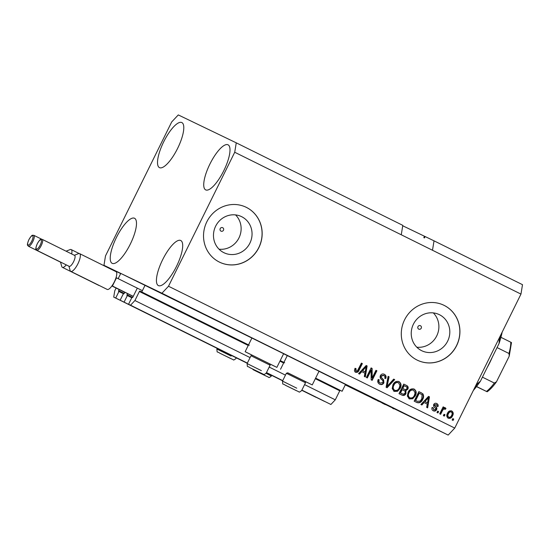 <?xml version="1.0" encoding="UTF-8"?>
<svg xmlns="http://www.w3.org/2000/svg" width="550" height="550" viewBox="0 0 550 550"><rect width="100%" height="100%" fill="white"/><g stroke="black" fill="none" stroke-linecap="round" stroke-linejoin="round"><path stroke-width="0.82" d="M118.167 278.657L120.766 273.405L251.9 338.051L245.156 351.704L252.306 355.293M119.13 289.548L118.491 291.266L118.951 291.493L115.706 298.052L113.733 297.103L114.757 290.826L116.126 288.056M113.733 297.103L247.259 363.275M266.393 372.756L282.652 380.813M301.778 390.294L316.071 397.348L301.792 390.266M115.706 298.052L247.273 363.254M266.406 372.735L282.659 380.786M118.951 291.493L123.379 293.686M247.294 363.199L120.161 300.197L123.406 293.638L123.867 293.858L124.864 292.27M266.427 372.68L282.686 380.737M301.819 390.218L324.479 401.39L301.84 390.177M120.161 300.197L247.321 363.158M266.447 372.639L282.707 380.696M127.531 293.59L126.892 295.316L131.78 297.729M127.353 295.536L124.108 302.101M145.131 285.141L141.749 291.974L139.817 291.046L139.384 291.507L134.922 300.534L130.536 305.195L128.562 304.239L131.808 297.681L132.708 297.433L137.032 288.688M128.562 304.239L247.342 363.103M266.475 372.584L282.734 380.641L266.489 372.563M301.868 390.122L330.901 404.484L301.874 390.101M130.536 305.195L247.356 363.082M304.59 384.615L335.287 399.829L330.901 404.484M134.922 300.534L250.064 357.596M269.197 367.077L285.457 375.134M315.336 378.703L339.749 390.803L335.287 399.829M339.749 390.803L340.182 390.335L342.121 391.27L315.618 378.132M141.749 291.974L249.281 345.262M280.225 360.594L284.673 362.801M318.993 371.298L345.496 384.429L342.121 391.27M283.607 353.76L319.021 371.25L312.262 384.918L305.064 381.418M420.447 325.717A1.904 1.815 115.7 0 0 417.973 326.624A1.904 1.815 115.7 0 0 418.777 329.141A1.904 1.815 115.7 0 0 421.231 328.219A1.904 1.815 115.7 0 0 420.447 325.717M222.681 227.714A1.904 1.815 115.7 0 0 222.667 227.7A1.904 1.815 115.7 0 0 220.206 228.621A1.904 1.815 115.7 0 0 221.011 231.137A1.904 1.815 115.7 0 0 223.472 230.216A1.904 1.815 115.7 0 0 222.681 227.714M241.656 216.686A20.068 19.113 115.7 0 0 241.464 216.597A20.068 19.113 115.7 0 0 215.593 226.291A20.068 19.113 115.7 0 0 223.871 252.67A20.068 19.113 115.7 0 0 224.056 252.759A20.068 19.113 115.7 0 0 249.934 243.066A20.068 19.113 115.7 0 0 241.656 216.686M439.416 314.689A20.068 19.113 115.7 0 0 439.23 314.6A20.068 19.113 115.7 0 0 413.353 324.294A20.068 19.113 115.7 0 0 421.63 350.673A20.068 19.113 115.7 0 0 421.816 350.762A20.068 19.113 115.7 0 0 447.693 341.069A20.068 19.113 115.7 0 0 439.416 314.689M444.125 305.381A30.504 29.04 115.7 0 0 443.836 305.236A30.504 29.04 115.7 0 0 404.511 319.976A30.504 29.04 115.7 0 0 417.092 360.064A30.504 29.04 115.7 0 0 417.381 360.202A30.504 29.04 115.7 0 0 456.706 345.469A30.504 29.04 115.7 0 0 444.125 305.381M417.333 360.188A30.504 29.04 115.7 0 0 456.631 345.407A30.504 29.04 115.7 0 0 444.036 305.339A30.504 29.04 115.7 0 0 443.795 305.222M246.359 207.377A30.504 29.04 115.7 0 0 246.077 207.233A30.504 29.04 115.7 0 0 206.752 221.973A30.504 29.04 115.7 0 0 219.333 262.061A30.504 29.04 115.7 0 0 219.615 262.199A30.504 29.04 115.7 0 0 258.94 247.466A30.504 29.04 115.7 0 0 246.359 207.377M219.574 262.178A30.504 29.04 115.7 0 0 258.864 247.404A30.504 29.04 115.7 0 0 246.276 207.336A30.504 29.04 115.7 0 0 246.036 207.212M225.521 324.754L206.752 315.542L225.521 324.754M342.616 382.786L323.847 373.567L342.616 382.786M163.728 141.762A25.163 7.693 116.4 0 1 181.83 122.554A25.163 7.693 116.4 0 1 177.588 148.438A25.163 7.693 116.4 0 1 159.486 167.647A25.163 7.693 116.4 0 1 163.728 141.762M209.935 164.01A25.163 7.693 116.4 0 1 228.037 144.801A25.163 7.693 116.4 0 1 223.795 170.686A25.163 7.693 116.4 0 1 205.693 189.894A25.163 7.693 116.4 0 1 209.935 164.01M162.635 259.717A25.163 7.693 116.4 0 1 180.737 240.501A25.163 7.693 116.4 0 1 176.495 266.386A25.163 7.693 116.4 0 1 158.393 285.601A25.163 7.693 116.4 0 1 162.635 259.717M116.428 237.469A25.163 7.693 116.4 0 1 134.53 218.261A25.163 7.693 116.4 0 1 130.288 244.145A25.163 7.693 116.4 0 1 112.186 263.354A25.163 7.693 116.4 0 1 116.428 237.469M269.679 363.88L276.87 367.379L283.628 353.712L251.907 338.03M276.87 367.379L245.156 351.704M287.698 372.831L312.262 384.918M236.259 142.835L234.726 152.254L168.506 286.241L161.934 293.226L103.964 265.32L105.497 255.901L171.717 121.914L178.289 114.922L236.259 142.835L402.799 225.363L401.266 234.781L520.967 294.099L454.747 428.086L448.174 435.078L345.262 384.897M234.726 152.254L401.266 234.781M432.493 250.257L434.026 240.838L425.136 236.555L424.456 237.923L423.823 237.621L424.497 236.252L402.731 225.775M434.026 240.838L522.5 284.68L520.967 294.099M424.497 236.252L425.129 236.562M349.642 386.959L354.757 389.476L349.642 386.959M355.121 389.647L354.757 389.476M363.873 393.999L367.984 396.007L363.873 393.999M393.924 408.897L392.556 408.224L393.924 408.897M161.934 293.226L448.174 435.078M103.964 265.32L120.67 273.597M385.172 404.559L383.804 403.893L385.172 404.559M382.071 403.019L385.034 404.47L382.071 403.019M378.661 401.335L377.3 400.668L378.661 401.335M376.344 400.173L372.034 398.049L376.386 400.18M373.017 398.537L375.533 399.781L373.072 398.551M362.106 393.119L362.512 393.312M345.221 384.746L345.757 385.014M371.085 370.336L367.317 377.953L366.376 377.486L371.106 367.916L372.109 368.411L372.185 377.946L375.953 370.315L376.901 370.783L372.171 380.353L371.154 379.851L371.085 370.336L370.666 370.129L366.905 377.747M383.811 375.451L381.329 376.118L381.15 377.238L383.618 379.871L383.893 382.848C382.834 384.574 381.418 385.027 379.651 384.216C377.795 383.144 377.314 381.562 378.201 379.473L379.204 379.816C378.634 381.281 378.991 382.388 380.284 383.137L382.931 382.408C383.199 381.157 382.738 380.181 381.556 379.473C380.194 378.482 379.809 377.204 380.394 375.629C381.363 374.014 382.676 373.574 384.333 374.316C386.024 375.258 386.485 376.674 385.722 378.558L384.711 378.214C385.22 376.977 384.918 376.056 383.811 375.451L383.742 375.416M394.68 379.596L387.083 387.743L386.1 387.262L388.107 376.337L389.084 376.819L387.09 386.361L393.697 379.108L394.68 379.596L394.261 379.39L386.664 387.537M394.164 391.408L392.226 388.582L392.92 384.842C394.219 381.941 396.254 380.854 399.025 381.597C401.246 383.316 401.638 385.55 400.194 388.3L397.567 391.277L394.164 391.408M409.31 398.915L407.364 396.082L408.066 392.342C409.358 389.441 411.393 388.362 414.164 389.098C416.391 390.816 416.776 393.051 415.332 395.801L412.706 398.777L409.31 398.915M444.998 414.741L444.317 416.109L443.376 415.642L444.049 414.274L444.998 414.741L444.579 414.542L443.905 415.903M452.581 415.779C451.681 417.918 450.223 418.722 448.223 418.199C446.607 416.941 446.359 415.319 447.459 413.332C448.367 411.242 449.804 410.458 451.784 410.987C453.379 412.218 453.647 413.82 452.581 415.779L452.162 415.58C451.261 417.718 449.804 418.522 447.803 417.993M355.499 372.247L354.413 370.872L355.011 368.294L356.022 368.638L356.098 371.154L357.397 370.899L361.405 363.103L362.354 363.578L359.143 370.074C358.428 371.972 357.218 372.694 355.499 372.247M168.506 286.241L454.747 428.086M424.091 402.524L421.884 404.993L420.901 404.504L428.539 396.378L429.461 396.832L427.646 407.846L426.663 407.357L427.274 404.106L424.091 402.524L423.672 402.325L421.472 404.786M436.618 409.654C435.799 411.043 434.686 411.421 433.269 410.788C431.97 410.053 431.585 408.939 432.114 407.433L433.125 407.777L433.826 409.826L435.586 409.351L435.683 408.616L434.974 407.791C433.744 406.966 433.324 405.873 433.709 404.504C434.479 403.26 435.511 402.944 436.789 403.562C438.041 404.209 438.433 405.226 437.965 406.615L436.961 406.271L436.336 404.573L434.727 404.834L435.607 406.484C436.796 407.282 437.133 408.341 436.618 409.654L436.198 409.447C435.38 410.843 434.259 411.221 432.85 410.589M438.611 411.579L437.931 412.947L436.989 412.473L437.663 411.111L438.611 411.579L438.185 411.373L437.518 412.741M442.434 410.685L440.653 414.294L439.704 413.827L443.149 406.862L444.091 407.33L443.547 408.444L445.273 407.763L445.981 408.574L445.136 409.399L444.558 408.953L443.307 409.344L442.434 410.685L442.014 410.486L440.234 414.088M453.75 419.079L453.069 420.447L452.127 419.98L452.801 418.612L453.75 419.079L453.331 418.88L452.657 420.241M422.703 399.376C421.465 402.284 419.513 403.329 416.845 402.497L414.157 401.163L418.887 391.593L422.819 393.759C423.892 395.539 423.857 397.409 422.703 399.376L422.283 399.169C421.039 402.084 419.093 403.123 416.426 402.291M405.969 393.607C404.972 395.422 403.59 395.904 401.823 395.051L399.018 393.663L403.748 384.092L406.574 385.488C408.1 386.258 408.533 387.475 407.88 389.132L405.873 390.638L405.969 393.607L405.549 393.401C404.553 395.223 403.171 395.704 401.404 394.845M361.763 371.635L359.549 374.103L358.566 373.615L366.204 365.489L367.125 365.942L365.31 376.956L364.327 376.468L364.939 373.216L361.763 371.635L361.336 371.436L359.136 373.897M355.603 368.438L355.678 370.947L356.098 371.154M361.405 363.11L362.354 363.578M361.928 363.371L358.717 369.868L359.143 370.074M358.717 369.868C358.009 371.766 356.799 372.494 355.08 372.047M428.533 396.378L429.461 396.832M429.041 396.632L427.226 407.639M428.512 397.602L428.086 397.396L424.538 401.362L427.515 402.834L428.512 397.602L424.957 401.562L427.515 402.834M426.772 398.998L427.192 399.204M424.538 401.362L424.957 401.562M432.706 407.578L433.826 409.826M436.37 403.356C437.621 404.009 438.013 405.027 437.546 406.416L437.965 406.615M437.546 406.416L436.975 406.223M434.727 404.834L436.336 404.573M434.308 404.628L434.741 405.563M434.321 405.357L435.181 406.285C436.377 407.082 436.714 408.134 436.198 409.447M437.663 411.111L438.185 411.373M443.142 406.869L444.091 407.33M443.671 407.131L443.121 408.244L443.547 408.444M444.854 407.557L445.981 408.574M445.562 408.375L444.806 409.104M443.307 409.344L444.558 408.953M442.888 409.145L442.014 410.486M452.801 418.619L453.331 418.88M451.364 410.788C452.959 412.019 453.228 413.614 452.162 415.58M451.268 411.971L450.849 411.771C449.508 411.551 448.559 412.163 447.989 413.593C447.178 414.947 447.288 416.089 448.319 417.01L448.738 417.216C450.072 417.429 451.027 416.817 451.598 415.381C452.402 414.033 452.293 412.899 451.268 411.971C449.934 411.757 448.979 412.362 448.408 413.799C447.597 415.147 447.707 416.288 448.738 417.216M447.989 413.593L448.408 413.799M444.049 414.281L444.579 414.542M418.887 391.6L422.819 393.759M422.4 393.559C423.473 395.333 423.438 397.21 422.283 399.169M419.279 393.181L418.859 392.975L415.236 400.311L417.285 401.321L420.241 401.053L421.761 398.894L422.077 394.804L419.279 393.181L415.656 400.517L417.285 401.321M415.236 400.311L415.656 400.517M413.744 388.898C415.965 390.617 416.357 392.851 414.913 395.601L415.332 395.801M414.913 395.601L412.287 398.578L412.706 398.777M412.287 398.578L408.884 398.709M413.621 390.218L413.201 390.019C411.07 389.476 409.53 390.342 408.581 392.624C407.502 394.652 407.784 396.309 409.434 397.588L409.853 397.794C411.936 398.324 413.449 397.492 414.404 395.306L415.078 392.941L413.621 390.218C411.489 389.675 409.949 390.548 409.001 392.824C407.921 394.859 408.21 396.509 409.853 397.794M408.581 392.624L409.001 392.824M403.748 384.092L406.154 385.289C407.681 386.052 408.114 387.269 407.461 388.933L407.88 389.132M407.461 388.933L405.453 390.431L405.873 390.638M405.453 390.431L405.549 393.401M402.174 389.654L401.754 389.455L400.098 392.81L403.37 394.274L405.013 393.147C405.508 391.896 405.144 391.022 403.92 390.521L402.174 389.654L400.517 393.009L402.394 393.944M404.14 385.681L402.731 388.534L405.377 389.737L406.856 388.822C407.282 387.647 406.897 386.856 405.694 386.444L403.721 385.474L402.311 388.334L404.154 389.249M402.311 388.334L402.731 388.534M400.098 392.81L400.517 393.009M398.606 381.391C400.826 383.109 401.218 385.344 399.774 388.094L400.194 388.3M399.774 388.094L397.148 391.078L397.567 391.277M397.148 391.078L393.745 391.208M398.482 382.717L398.062 382.511C395.924 381.975 394.384 382.841 393.442 385.124C392.363 387.152 392.645 388.809 394.295 390.087L394.714 390.287C396.791 390.823 398.31 389.991 399.266 387.798L399.939 385.44L398.482 382.717C396.344 382.174 394.811 383.041 393.862 385.323C392.783 387.351 393.064 389.008 394.714 390.287M393.442 385.124L393.862 385.323M388.107 376.344L389.084 376.819M388.664 376.619L386.671 386.155L387.09 386.361M393.69 379.115L394.261 379.39M378.785 379.617C378.214 381.081 378.572 382.188 379.864 382.938L380.284 383.137M383.914 374.11C385.605 375.059 386.066 376.475 385.303 378.359L385.722 378.558M385.303 378.359L384.732 378.166M383.391 375.244L380.909 375.918L381.329 376.118M380.909 375.918L380.731 377.032L381.15 377.238M380.731 377.032L383.618 379.871M383.199 379.665L383.474 382.649L383.893 382.848M383.474 382.649C382.415 384.368 380.999 384.828 379.225 384.017M371.099 367.916L372.109 368.411M371.69 368.211L371.766 377.74L372.185 377.946M375.953 370.322L376.901 370.783M376.482 370.583L371.752 380.146M366.204 365.489L367.125 365.942M366.706 365.743L364.891 376.75M366.176 366.712L365.757 366.506L362.203 370.473L365.179 371.944L366.176 366.712L362.622 370.672L365.179 371.944M364.437 368.108L364.856 368.314M362.203 370.473L362.622 370.672M366.238 395.154L364.526 394.316L366.238 395.154M358.016 391.071L361.164 392.652L358.016 391.071M345.861 385.055L345.324 384.787L345.861 385.055M416.804 347.201A20.068 19.113 115.7 0 0 436.817 335.713A20.068 19.113 115.7 0 0 433.317 312.902M219.044 249.198A20.068 19.113 115.7 0 0 239.058 237.71A20.068 19.113 115.7 0 0 235.558 214.899M228.91 357.658L220.577 353.554L228.91 357.658M259.16 372.219L250.821 368.115L259.16 372.219M250.986 355.74L252.374 355.272L269.651 363.811L270.126 365.2L250.986 355.74L247.115 363.564L261.353 370.631M294.546 389.757L286.213 385.653L294.546 389.757M286.371 373.278L287.76 372.811L305.044 381.349L305.511 382.738L286.371 373.278L282.507 381.102L296.739 388.169M264.303 375.196L255.963 371.092L264.303 375.196M474.994 387.118A51.851 15.854 -63.6 0 0 477.654 383.536L476.939 383.185M498.561 339.433L499.276 339.79A51.851 15.854 -63.6 0 0 500.5 335.514M477.654 383.536L480.48 381.102A50.325 15.386 116.4 0 1 473.316 390.514M502.164 332.145A50.325 15.386 116.4 0 1 499.056 343.509L499.276 339.79M480.48 381.102L499.056 343.509M492.305 357.177A32.024 9.79 116.4 0 1 489.892 362.422A32.024 9.79 116.4 0 1 487.19 367.524M497.049 347.572L508.949 353.471L509.272 355.912L508.832 356.991L496.464 381.824L494.333 383.047L482.433 377.156M486.881 391.641L476.493 386.609M476.568 386.513L486.461 391.421A32.024 9.79 -63.6 0 0 494.333 383.047M500.926 337.315L511.204 342.423M41.697 239.222L33.825 235.317A6.098 1.863 116.4 0 1 32.801 241.594A6.098 1.863 116.4 0 1 28.407 246.249L60.809 262.302A6.098 1.863 -63.6 0 0 61.167 262.364M66.268 264.894A9.914 3.032 116.4 0 1 62.37 267.334A9.914 3.032 116.4 0 1 61.731 266.434L60.534 262.171M62.37 267.334L98.801 285.388A9.914 3.032 -63.6 0 0 99.241 285.491M111.891 285.959L124.816 292.359M111.939 285.904L124.843 292.298M66.083 251.185L70.063 249.611A9.914 3.032 116.4 0 1 71.17 249.569A9.914 3.032 116.4 0 1 71.644 253.942M36.816 250.298L69.211 266.351A6.098 1.863 -63.6 0 0 73.597 261.69A6.098 1.863 -63.6 0 0 74.628 255.42L42.233 239.367A6.098 1.863 116.4 0 1 41.202 245.637A6.098 1.863 116.4 0 1 36.816 250.298C36.142 248.903 34.726 250.346 37.269 243.739C41.023 237.634 40.714 239.69 42.233 239.367M74.353 255.282L78.464 253.653A9.914 3.032 116.4 0 1 79.571 253.612A9.914 3.032 116.4 0 1 77.901 263.808A9.914 3.032 116.4 0 1 70.771 271.377A9.914 3.032 116.4 0 1 70.132 270.476L68.936 266.214M70.771 271.377L107.202 289.431A9.914 3.032 -63.6 0 0 111.994 285.814A9.914 3.032 -63.6 0 0 114.331 281.861A9.914 3.032 -63.6 0 0 116.05 277.613A9.914 3.032 -63.6 0 0 116.002 271.666L79.571 253.612M111.994 285.814L112.434 286.028L116.483 277.826L116.05 277.613M111.959 285.869L133.217 296.409M112.434 286.028L133.244 296.34M116.483 277.826L142.395 290.661M118.594 290.641L124.272 293.452M126.995 294.683L132.674 297.502M139.384 291.507L248.242 345.455M279.943 361.164L283.628 362.993M139.817 291.046L248.511 344.905M280.218 360.621L283.903 362.443M315.604 378.152L340.182 390.335M435.181 406.285L435.607 406.484M421.039 392.666L421.458 392.865M406.154 385.289L406.574 385.488M387.056 384.464L387.475 384.67M381.858 378.386L382.277 378.592M230.835 358.607L219.883 353.231L230.835 358.607M217.181 348.37L216.872 349.002L231.103 356.07M221.753 351.45L219.34 350.247M261.085 373.168L250.126 367.792L261.085 373.168M251.996 366.011L249.59 364.808M296.471 390.706L285.519 385.33L296.471 390.706M287.389 383.549L284.976 382.346M266.228 376.145L255.276 370.769L266.228 376.145M266.076 373.333L271.404 376.001L271.707 375.389M508.949 353.471A32.024 9.79 -63.6 0 0 510.785 342.203M28.909 239.711A5.184 1.588 -63.6 0 0 28.043 245.046A5.184 1.588 -63.6 0 0 31.769 241.086A5.184 1.588 -63.6 0 0 32.636 235.751A5.184 1.588 -63.6 0 0 28.909 239.711M37.311 243.753A5.184 1.588 -63.6 0 0 36.444 249.088A5.184 1.588 -63.6 0 0 40.171 245.128A5.184 1.588 -63.6 0 0 41.037 239.793A5.184 1.588 -63.6 0 0 37.311 243.753M287.299 355.568L280.541 369.243M216.872 349.002C217.367 353.849 216.473 350.735 219.876 353.231L233.337 359.776C233.406 360.346 234.3 359.913 236.012 358.462L236.314 357.851M247.115 363.564C247.61 368.411 246.723 365.289 250.119 367.792L263.587 374.337C263.656 374.908 264.543 374.474 266.262 373.024L270.126 365.2M282.507 381.102C283.002 385.949 282.109 382.828 285.512 385.33L298.973 391.868C299.042 392.446 299.936 392.013 301.647 390.562L305.511 382.738M252.374 368.913L253.433 369.848L268.73 377.307C268.799 377.884 269.686 377.451 271.404 376.001M509.266 355.912L511.493 342.554M487.169 391.772C490.132 389.675 493.233 386.361 496.464 381.824M28.407 246.249C27.741 244.86 26.324 246.304 28.868 239.69C32.622 233.592 32.312 235.647 33.825 235.317M71.17 249.569L79.131 253.516"/></g></svg>
